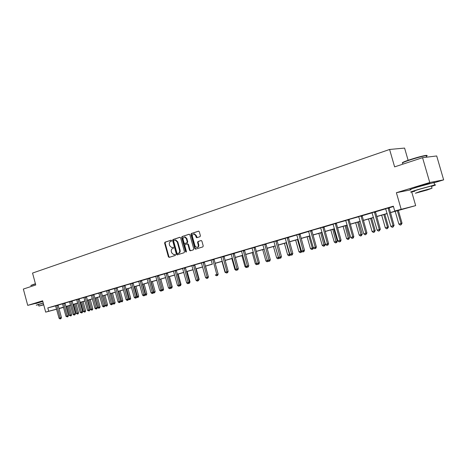<?xml version="1.0" encoding="UTF-8"?>
<svg xmlns="http://www.w3.org/2000/svg" width="467" height="467" viewBox="0 0 467 467"><rect width="100%" height="100%" fill="white"/><g stroke="black" fill="none" stroke-linecap="round" stroke-linejoin="round"><path stroke-width="0.7" d="M171.593 240.587L171.045 240.19L164.968 242.186L164.612 243.132L168.383 256.792L169.159 257.375L175.271 255.472L175.528 254.813L175.055 254.387L173.806 254.719L171.658 252.787L171.342 251.643C171.045 250.131 171.436 249.121 172.51 248.619L173.304 248.362L173.561 247.697L173.099 247.276L171.792 247.615L169.702 245.7L169.387 244.556C169.089 243.044 169.474 242.029 170.548 241.515L171.342 241.258L171.593 240.587M429.477 183.642C430.317 183.321 430.294 183.245 429.424 183.414L419.179 186.216C414.918 187.536 413.534 188.073 415.029 187.816L415.04 187.816M42.73 301.145L39.409 302.26M200.004 236.705L200.396 235.718L199.292 231.743L198.65 231.13L191.307 233.512L190.921 234.492L194.821 248.549L195.504 249.162L202.836 246.903L203.233 245.922L201.896 241.118L201.224 240.499L197.979 241.503L197.588 242.484L198.242 244.86C198.498 246.401 198.026 247.288 196.829 247.522L194.996 245.881L192.427 236.617C192.176 235.012 192.678 234.119 193.933 233.932L195.667 235.561L196.093 237.113L196.753 237.721L200.004 236.705M422.553 157.683L436.698 155.96L443.65 179.871L429.757 182.509L422.553 157.683L394.621 166.877L389.595 149.463L32.544 273.067L35.749 284.981L23.35 289.061L27.722 305.365L42.637 300.806L45.684 312.131L48.708 311.25L47.809 307.911L393.348 206.186L394.738 210.996L415.671 205.62L390.406 212.66M429.757 182.509L396.384 192.708L401.124 209.146M180.636 237.872L179.836 237.289L172.959 239.553L172.597 240.511L176.403 254.287L177.081 254.894L184.109 252.729L184.483 251.771L180.636 237.872M182.042 236.565L189.053 234.253L189.871 234.837L193.764 248.876L193.373 249.845L190.215 250.808L189.532 250.195L187.962 244.527L187.15 243.937L185.16 244.574L184.78 245.537L186.415 251.421L186.059 252.104L185.58 251.678L181.663 237.534L182.042 236.565L189.298 234.241M27.722 305.365L37.267 302.984M408.117 160.292L404.585 148.08L389.595 149.463M47.809 307.911L55.684 305.862M55.626 305.762L62.572 303.836M65.036 302.99L69.583 301.775M72.064 301.046L76.716 299.674M79.221 298.816L83.984 297.537M86.506 296.673L91.38 295.366M93.925 294.49L98.911 293.148M101.479 292.266L106.587 290.894M109.173 290.13L114.403 288.594M117.013 287.83L122.372 286.253M125.004 285.343L130.486 283.866M133.142 282.949L138.763 281.432M141.443 280.644L147.198 278.951M149.901 278.017L155.803 276.423M158.523 275.623L164.571 273.843M167.32 273.032L173.52 271.21M176.298 270.393L182.655 268.525M185.457 267.556L191.972 265.787M194.803 264.801L201.481 262.991M204.336 261.999L211.189 260.137M214.073 259.132L221.107 257.218M224.014 256.365L231.235 254.241M234.165 253.383L241.579 251.199M244.545 250.16L252.151 248.094M255.145 247.043L262.956 244.912M265.98 243.85L274.001 241.667M277.048 240.768L285.296 238.345M288.373 237.44L296.849 234.948M299.96 234.037L308.669 231.474M311.822 230.365L320.765 227.919M323.94 226.985L333.146 224.277M336.368 223.144L345.819 220.547M349.077 219.402L358.808 216.729M362.083 215.766L372.111 212.818M375.421 211.843L385.742 208.813M389.093 207.827L393.453 206.542M65.036 303.019L62.514 303.737M72.064 300.946L69.525 301.676M79.221 298.845L76.658 299.581M86.506 296.703L83.926 297.444M93.925 294.519L91.322 295.267M101.479 292.295L98.852 293.048M109.173 290.03L106.529 290.795M117.013 287.725L114.345 288.495M125.004 285.378L122.307 286.154M133.142 282.984L130.427 283.767M141.443 280.539L138.699 281.332M149.901 278.052L147.134 278.852M158.529 275.512L155.739 276.324M167.326 272.926L164.512 273.744M176.298 270.288L173.461 271.111M185.457 267.597L182.591 268.426M194.797 264.847L191.908 265.688M204.336 262.04L201.417 262.892M214.073 259.173L211.125 260.037M224.014 256.249L221.043 257.119M234.171 253.266L231.165 254.141M244.545 250.213L241.509 251.1M255.145 247.096L252.081 247.995M265.98 243.908L262.886 244.813M277.054 240.651L273.931 241.567M288.384 237.318L285.226 238.246M299.966 233.909L296.779 234.848M311.816 230.424L308.594 231.369M323.946 226.857L320.689 227.814M336.363 223.203L333.07 224.172M349.077 219.467L345.749 220.442M362.094 215.637L358.732 216.624M375.433 211.709L372.03 212.713M389.104 207.692L385.66 208.702M433.995 182.807L443.65 179.871M411.725 191.955L415.671 205.62M66.857 306.469L65.97 306.726M390.371 212.543L400.826 209.52L394.738 210.996M48.708 311.25L56.6 309.16M58.988 308.471L63.5 307.163M65.905 306.469L70.517 305.132M72.94 304.431L77.662 303.065M80.108 302.359L84.936 300.958M87.399 300.246L92.343 298.816M94.83 298.098L99.891 296.633M102.39 295.909L107.573 294.408M110.095 293.679L115.402 292.138M117.947 291.402L123.381 289.832M125.944 289.091L131.507 287.479M134.093 286.726L139.796 285.08M142.406 284.321L148.243 282.634M150.87 281.87L156.859 280.142M159.51 279.371L165.645 277.596M168.318 276.82L174.605 275.005M177.302 274.222L183.747 272.354M186.473 271.566L193.081 269.657M195.825 268.858L202.602 266.896M205.375 266.097L212.327 264.083M215.124 263.271L222.257 261.211M225.076 260.393L232.397 258.274M235.245 257.445L242.758 255.274M245.63 254.439L253.342 252.209M256.249 251.369L264.164 249.074M267.095 248.228L275.226 245.875M278.186 245.017L286.54 242.601M289.522 241.737L298.109 239.25M301.122 238.38L309.948 235.823M312.989 234.942L322.061 232.315M325.131 231.428L334.46 228.731M337.565 227.832L347.156 225.053M350.291 224.142L360.162 221.288M363.326 220.371L373.483 217.429M376.682 216.507L387.137 213.477M63.559 307.397L59.023 308.599M56.618 309.236L45.684 312.131M63.518 307.251L60.091 308.243L63.541 307.327M65.964 306.685L66.857 306.451M387.172 213.594L376.717 216.618M373.518 217.546L363.361 220.482M360.191 221.399L350.326 224.259M347.191 225.164L337.594 227.943M334.489 228.842L325.166 231.539M322.09 232.426L313.018 235.053M309.977 235.934L301.151 238.485M298.139 239.361L289.552 241.842M286.569 242.706L278.215 245.122M275.256 245.981L267.124 248.333M264.194 249.18L256.272 251.474M253.371 252.314L245.66 254.544M242.787 255.373L235.275 257.55M232.426 258.374L225.106 260.493M222.286 261.31L215.153 263.37M212.357 264.182L205.404 266.19M202.631 266.996L195.854 268.957M193.105 269.751L186.496 271.666M183.776 272.454L177.332 274.316M174.629 275.098L168.342 276.913M165.668 277.69L159.533 279.464M156.883 280.235L150.899 281.963M148.267 282.728L142.429 284.415M139.82 285.168L134.122 286.82M131.531 287.567L125.967 289.178M123.405 289.919L117.97 291.49M115.425 292.231L110.119 293.766M107.597 294.496L102.413 295.996M99.915 296.72L94.854 298.185M92.367 298.903L87.422 300.334M84.959 301.046L80.131 302.441M77.685 303.147L72.963 304.513M70.54 305.22L65.923 306.55M55.614 305.879L56.507 309.189M273.919 241.573L278.49 257.463L281.455 256.64L277.059 240.593M396.384 192.708L410.907 189.812M173.193 247.288L172.726 247.434M175.137 254.398L174.687 254.538M171.243 240.184L165.487 242.081L165.125 243.027L168.896 256.675L169.486 257.27M180.075 237.277L173.473 239.448L173.111 240.406L176.917 254.171L177.513 254.778M173.893 240.417L173.636 241.089L176.981 253.19L177.454 253.616L178.382 253.336C179.474 252.834 179.871 251.824 179.573 250.294L177.273 241.994L175.224 240.067L173.893 240.417M177.997 253.499L177.542 253.604M175.248 240.038L175.738 239.962L177.787 241.883L180.081 250.178C180.379 251.707 179.982 252.723 178.896 253.225L178.05 253.488M187.576 243.856L188.47 244.416L190.04 250.078L190.653 250.691M182.55 236.46L182.177 237.429L186.351 251.929M186.333 238.643L184.611 237.026C183.391 237.224 182.912 238.106 183.157 239.676L184.056 242.904L184.716 243.511L186.847 242.852L187.232 241.883L186.333 238.643L186.841 238.538L185.119 236.921L184.576 237.026M185.276 243.4L184.862 243.488M186.841 238.538L187.74 241.778L187.36 242.747L185.37 243.383M193.875 233.932L194.441 233.833L196.169 235.461L197.191 237.61M197.343 247.411C198.533 247.171 199 246.284 198.749 244.743L198.242 244.86M201.289 240.505L198.481 241.398L198.09 242.373L198.749 244.743M198.714 231.142L191.814 233.412L191.429 234.387L195.323 248.432L195.942 249.045M66.81 306.294L69.274 315.412L71.632 314.758L69.163 305.616M71.632 314.758L71.159 315.815L70.657 315.955L67.908 305.978M70.657 315.955L69.274 315.412M56.828 305.389L60.15 317.945L59.052 318.249L55.614 305.745M56.828 305.494L58.124 305.155L61.446 317.589L60.15 317.945L60.447 318.798L60.004 318.92L59.052 318.249M61.446 317.589L60.961 318.657L60.447 318.798M30.939 285.39L35.404 283.714M35.457 283.901L30.828 285.582M43.238 303.036L37.845 304.577L36.228 305.19L38.527 304.665M42.795 301.396L35.79 303.568M38.884 306.002L38.498 304.566L43.256 303.095M43.659 304.601L38.901 306.06L43.723 304.846M43.67 304.647L40.973 305.482L43.711 304.799M402.431 162.872C402.058 162.551 404.48 161.512 409.699 159.761C416.091 157.683 421.24 156.27 425.145 155.517C426.972 155.219 427.323 155.365 426.202 155.96M426.301 156.305C427.603 155.669 427.538 155.441 426.102 155.622L425.49 155.721C421.497 156.492 416.22 157.939 409.658 160.064C403.4 162.189 401.1 163.257 402.752 163.269M431.502 186.409C435.658 185.066 436.703 184.593 434.631 184.996L418.175 189.503C411.369 191.593 409.156 192.422 411.538 191.995L414.807 191.213M434.024 182.918C435.367 182.399 435.332 182.282 433.925 182.562L417.469 187.063C410.668 189.17 408.462 190.016 410.849 189.608M414.754 191.026C413.038 191.33 414.638 190.734 419.553 189.223L431.38 185.983C432.384 185.778 432.407 185.86 431.444 186.216M420.201 191.458L415.391 193.227L427.112 190.016L432.028 188.219L420.201 191.458M425.904 190.267L418.339 192.34L425.904 190.267M73.704 304.303L76.191 313.497L78.567 312.837L76.074 303.614M78.567 312.837L78.088 313.9L77.586 314.04L74.819 303.982M77.586 314.04L76.191 313.497M80.715 302.272L83.225 311.547L85.624 310.882L83.103 301.583M85.624 310.882L85.14 311.956L84.638 312.096L81.848 301.945M84.638 312.096L83.225 311.547M63.734 303.352L67.096 316.025L65.975 316.334L62.502 303.713M63.734 303.462L65.036 303.124L68.386 315.663L67.096 316.025L67.382 316.889L65.975 316.334M68.386 315.663L67.902 316.743L67.382 316.889M70.768 301.285L74.16 314.063L73.015 314.379L69.513 301.653M72.064 300.923L75.45 313.707L74.16 314.063L74.446 314.939L73.99 315.067L73.015 314.379M75.45 313.707L74.959 314.793L74.446 314.939M87.849 300.211L90.388 309.563L92.799 308.891L90.254 299.51M92.799 308.891L92.314 309.977L91.812 310.117L89.004 299.872M91.812 310.117L90.388 309.563M95.11 298.109L97.679 307.543L100.107 306.872L97.539 297.403M100.107 306.872L99.623 307.957L99.121 308.097L96.29 297.765M99.121 308.097L98.648 308.232L97.679 307.543M102.506 295.967L105.098 305.488L107.55 304.811L104.947 295.261M107.55 304.811L107.054 305.908L106.558 306.048L103.703 295.623M106.558 306.048L106.073 306.183L105.098 305.488M77.925 299.178L81.351 312.073L80.19 312.394L76.646 299.557M77.925 299.289L79.221 298.95L82.641 311.717L81.351 312.073L81.632 312.954L80.19 312.394M82.641 311.717L82.145 312.814L81.632 312.954M85.21 297.035L88.672 310.047L87.492 310.374L83.908 297.415M85.21 297.146L86.506 296.808L89.962 309.685L88.672 310.047L88.952 310.94L87.492 310.374M89.962 309.685L89.466 310.794L88.952 310.94M92.629 294.852L96.126 307.981L94.924 308.313L91.304 295.243M92.629 294.963L93.925 294.63L97.416 307.625L96.126 307.981L96.4 308.88L95.922 309.014L94.924 308.313M97.416 307.625L96.914 308.74L96.4 308.88M109.173 290.001L112.74 303.375L115.121 302.709L112.494 293.078M115.121 302.709L114.625 303.819L114.129 303.959L111.251 293.439M114.129 303.959L113.639 304.093L112.71 303.439M100.189 292.628L103.721 305.873L102.495 306.218L98.841 293.025M100.189 292.739L101.479 292.406L105.005 305.517L103.721 305.873L103.989 306.79L103.499 306.924L102.495 306.218M105.005 305.517L104.503 306.644L103.989 306.79M120.614 301.192L122.833 300.573L120.182 290.853M122.833 300.573L122.336 301.694L121.84 301.834L118.939 291.21M121.84 301.834L120.527 301.396M107.889 290.363L111.455 303.731L110.206 304.081L106.511 290.766M111.718 304.659L111.455 303.731L112.74 303.375L112.232 304.513L111.718 304.659L111.222 304.793L110.206 304.081M123.72 285.705L124.998 285.495L128.647 298.973L130.69 298.395L128.005 288.588M130.69 298.395L130.188 299.528L129.692 299.668L126.767 288.945M129.692 299.668L128.495 299.318M115.728 288.057L119.336 301.548L118.063 301.904L114.327 288.466M117.013 287.695L120.62 301.197L119.336 301.548L119.599 302.488L119.085 302.628L118.063 301.904M120.62 301.197L120.107 302.342L119.599 302.488M131.863 283.311L133.142 283.101L136.825 296.703L138.693 296.183L135.979 286.283M138.693 296.183L138.185 297.321L137.689 297.461L134.747 286.639M137.689 297.461L136.609 297.199M123.72 285.822L127.368 299.324L126.072 299.686L122.296 286.125M127.619 300.269L127.368 299.324L128.647 298.973L128.133 300.129L127.1 300.415L126.072 299.686M145.161 294.391L146.842 293.924L144.105 283.93M146.842 293.924L146.334 295.074L145.844 295.208L142.873 284.286M145.844 295.208L144.875 295.045M131.863 283.428L135.553 297.059L134.233 297.426L130.41 283.738M135.798 298.016L135.553 297.059L136.825 296.703L136.311 297.876L135.272 298.162L134.233 297.426M153.666 292.033L155.155 291.624L152.382 281.537M155.155 291.624L154.641 292.78L154.145 292.92L151.15 281.893M154.145 292.92L153.31 292.856M140.164 280.865L143.894 294.747L142.546 295.121L138.681 281.303M141.443 280.509L145.167 294.397L143.894 294.747L144.134 295.716L143.597 295.862L142.546 295.121M145.167 294.397L144.642 295.576L144.134 295.716M158.529 275.477L162.335 289.639L163.619 289.277L160.817 279.097M163.619 289.277L163.106 290.445L162.615 290.585L159.591 279.447M162.615 290.585L161.903 290.62M148.629 278.379L152.4 292.389L151.028 292.774L147.117 278.822M148.629 278.495L149.901 278.169L153.666 292.038L152.4 292.389L152.633 293.369L152.084 293.521L151.028 292.774M153.666 292.038L153.141 293.229L152.633 293.369M167.326 272.891L171.179 287.187L172.253 286.884L169.416 276.604M172.253 286.884L171.733 288.069L170.671 288.343M171.074 287.427L171.243 288.203M157.262 275.839L161.074 289.989L159.673 290.375L155.721 276.289M161.302 290.982L161.074 289.989L162.335 289.639L161.804 290.842L161.302 290.982L160.741 291.134L159.673 290.375M176.298 270.247L180.192 284.689L181.05 284.444L178.184 274.071M181.05 284.444L180.531 285.641L179.672 285.88M179.935 285.279L180.04 285.775M166.059 273.248L169.918 287.538L168.488 287.935L164.489 273.709M170.14 288.542L169.918 287.538L171.179 287.187L170.642 288.402L170.14 288.542L169.568 288.699L168.488 287.935M189.392 282.138L190.028 281.963L187.127 271.479M190.028 281.963L189.497 283.165L188.872 283.341M175.043 270.603L178.943 285.039L177.483 285.442L173.438 271.076M179.159 286.055L178.943 285.039L180.192 284.689L179.661 285.915L178.575 286.218L177.483 285.442M193.554 265.157L194.797 264.97L198.784 279.54L199.181 279.424L196.245 268.84M199.181 279.424L198.259 280.749M184.202 267.912L188.148 282.488L186.666 282.903L182.568 268.391M184.202 268.035L185.452 267.719L189.398 282.144L188.148 282.488L188.359 283.516L187.763 283.685L186.666 282.903M189.398 282.144L188.855 283.381L188.359 283.516M203.098 262.349L204.33 262.168L208.37 276.884L205.55 266.149M208.516 276.838L207.838 278.104M190.197 250.411L190.308 250.797M193.548 265.285L197.547 279.885L196.029 280.305L191.884 265.653M197.745 280.93L197.547 279.885L198.784 279.54L198.242 280.79L197.138 281.099L196.029 280.305M212.322 264.194L211.102 259.996M216.443 275.734L215.31 274.958M203.092 262.477L207.138 277.229L205.591 277.661L201.394 262.851M207.33 278.285L207.138 277.229L208.37 276.884L207.821 278.145L207.33 278.285L206.712 278.455L205.591 277.661M221.983 261.397L225.012 272.267L225.316 272.185M226.419 272.985L225.012 272.267M215.351 274.952L218.159 274.176L214.067 259.302L212.835 259.611L212.876 259.926L217.114 275.588L216.484 275.763L215.351 274.952M218.159 274.176L217.604 275.448L217.114 275.588M231.848 258.543L234.913 269.529L235.491 269.366L231.142 254.101M236.611 270.171L236.039 270.329L234.913 269.529M222.794 256.558L226.933 271.747L225.316 272.191L221.014 257.078M224.02 256.202L228.147 271.409L226.933 271.747L227.108 272.833L226.46 273.008L225.316 272.191M228.147 271.409L227.592 272.693L227.108 272.833M241.924 255.624L245.023 266.727L245.893 266.488L241.486 251.059M247.02 267.299L246.162 267.538L245.023 266.727M238.357 268.578L237.796 269.879L236.652 270.2L235.496 269.371L238.357 268.578L234.171 253.213M232.957 253.569L237.312 270.014M252.209 252.647L255.35 263.867L256.517 263.54M257.638 264.351L256.494 264.684L255.35 263.867M257.095 263.96L257.165 264.503M245.893 266.494L248.783 265.694L244.539 250.347L243.33 250.645L243.371 250.966L247.738 267.142L247.061 267.328L245.893 266.494M248.783 265.694L248.216 267.007L247.738 267.142M262.717 249.612L265.898 260.942L267.381 260.533L262.857 244.772M268.309 261.199L267.054 261.771L265.898 260.942M267.638 260.72L267.737 261.584M253.949 247.387L258.245 263.073L256.523 263.551L252.052 247.948M253.943 247.528L255.14 247.23L259.436 262.74L258.245 263.073L258.391 264.199L257.702 264.392L256.523 263.551M259.436 262.74L258.864 264.071L258.391 264.199M273.452 246.5L276.674 257.959L278.42 257.475L275.191 245.998M279.208 257.982L278.997 258.479L277.842 258.8L276.674 257.959M278.542 258.601L278.484 257.457L279.692 258.327L280.41 258.128L275.909 241.41L277.089 241.118M267.381 260.539L270.323 259.722L265.974 244.043L264.789 244.334L264.824 244.667L269.278 261.199L268.572 261.392L267.381 260.539M270.323 259.722L269.751 261.065L269.278 261.199M284.421 243.33L287.684 254.906L289.47 254.41L286.201 242.811M290.351 254.684L290.03 255.431L288.869 255.758L287.684 254.906M289.581 255.56L289.47 254.41L289.838 254.311L285.191 238.199M275.88 240.937L275.909 241.41M281.455 256.64L280.877 258L280.41 258.128M295.634 240.085L298.944 251.789L300.771 251.281L297.456 239.553M301.74 251.304L301.308 252.32L300.135 252.647L298.944 251.789M300.865 252.443L300.771 251.281L301.454 251.094L296.743 234.802M292.838 253.488L292.26 254.859L291.799 254.988L291.058 255.192L289.844 254.317L292.838 253.488L288.384 237.259M287.217 237.604L291.799 254.988M307.099 236.763L310.45 248.602L312.318 248.082L308.961 236.226M313.392 247.843L312.843 249.139L311.658 249.471L310.45 248.602M312.405 249.261L312.318 248.082L313.339 247.802L308.559 231.323M304.484 250.259L303.894 251.649L303.439 251.777L302.686 251.982L301.46 251.1L304.484 250.259L299.972 233.85M298.816 234.189L303.439 251.777M318.827 233.372L322.218 245.338L325.219 244.51L321.81 232.508M325.219 244.51L324.641 245.887L324.203 246.01L320.73 232.823M324.203 246.01L323.438 246.22L322.218 245.338M313.339 247.808L316.398 246.961L311.81 230.564L310.672 230.844L310.713 231.188L315.272 247.276L315.353 248.491L314.583 248.701L313.339 247.808M316.398 246.961L315.803 248.362L315.353 248.491M330.817 229.904L334.261 242.005L337.285 241.165L333.835 229.028M337.285 241.165L336.707 242.56L336.275 242.677L332.767 229.338M336.275 242.677L335.493 242.893L334.261 242.005M322.825 227.125L327.478 243.891L325.499 244.439L320.654 227.762M323.952 226.793L328.587 243.587L327.478 243.891L327.548 245.128L326.76 245.344L325.499 244.439M328.587 243.587L327.992 245L327.548 245.128M343.093 226.349L346.584 238.59L349.637 237.744L346.135 225.468M349.637 237.744L348.627 239.267L345.084 225.771M348.627 239.267L347.827 239.489L346.584 238.59M335.259 223.465L339.97 240.429L337.95 240.99L333.035 224.125M335.248 223.617L336.351 223.349L341.068 240.126L339.97 240.429L340.029 241.684L339.217 241.906L337.95 240.99M341.068 240.126L340.466 241.562L340.029 241.684M355.656 222.718L359.193 235.099L362.275 234.241L358.726 221.825M362.275 234.241L361.271 235.782L357.693 222.123M361.271 235.782L360.448 236.01L359.193 235.099M347.985 219.723L352.766 236.886L350.699 237.464L345.708 220.395M347.973 219.869L349.065 219.613L353.846 236.588L352.766 236.886L352.807 238.158L351.978 238.386L350.699 237.464M353.846 236.588L353.239 238.036L352.807 238.158M368.51 218.994L372.1 231.521L375.217 230.657L371.615 218.095M375.217 230.657L374.213 232.21L374.201 230.943L370.6 218.393M374.213 232.21L373.372 232.443L372.1 231.521M361.026 215.888L365.871 233.255L363.752 233.844L358.691 216.571M362.1 215.573L366.934 232.963L365.871 233.255L365.9 234.551L365.048 234.784L363.752 233.844M366.934 232.963L365.9 234.551M381.679 215.182L385.322 227.861L388.468 226.985L384.814 214.277M388.468 226.985L387.47 228.556L387.47 227.266L383.821 214.563M387.47 228.556L386.606 228.795L385.322 227.861M374.382 211.96L379.303 229.536L377.126 230.138L371.995 212.66M375.439 211.644L380.342 229.25L379.303 229.536L379.309 230.85L378.439 231.089L377.126 230.138M380.342 229.25L379.309 230.85M395.17 211.282L398.865 224.107L402.04 223.226L398.339 210.366M402.04 223.226L401.048 224.808L401.065 223.5L397.364 210.646M401.048 224.808L400.166 225.053L398.865 224.107M388.071 207.932L393.062 225.724L390.838 226.343L385.625 208.65M389.11 207.622L394.084 225.444L393.062 225.724L393.056 227.055L392.163 227.306L390.838 226.343M394.084 225.444L393.056 227.055M168.896 256.675L168.383 256.792M165.125 243.027L164.612 243.132M165.487 242.081L164.968 242.186M176.917 254.171L176.403 254.287M173.111 240.406L172.597 240.511M173.473 239.448L172.959 239.553M178.896 253.225L178.382 253.336M180.081 250.178L179.573 250.294M177.787 241.883L177.273 241.994M190.04 250.078L189.532 250.195M188.47 244.416L187.962 244.527M187.658 243.832L187.244 243.92M186.088 251.567L185.58 251.678M182.177 237.429L181.663 237.534M187.36 242.747L186.847 242.852M187.74 241.778L187.232 241.883M196.601 237.008L196.093 237.113M196.169 235.461L195.667 235.561M198.09 242.373L197.588 242.484M198.481 241.398L197.979 241.503M195.323 248.432L194.821 248.549M191.429 234.387L190.921 234.492M191.814 233.412L191.307 233.512M56.863 305.751L58.159 305.412M63.769 303.719L65.071 303.387M70.768 301.39L72.064 301.057M70.803 301.659L72.099 301.32M77.96 299.557L79.256 299.219M85.245 297.415L86.541 297.076M92.664 295.237L93.96 294.899M100.224 293.013L101.514 292.681M107.883 290.48L109.173 290.147M107.924 290.754L109.208 290.421M115.728 288.168L117.013 287.841M115.763 288.448L117.048 288.121M123.755 286.102L125.039 285.775M131.898 283.708L133.177 283.381M140.164 280.982L141.437 280.661M140.199 281.274L141.478 280.947M148.664 278.787L149.936 278.46M157.256 275.956L158.523 275.635M157.291 276.254L158.564 275.927M166.059 273.37L167.32 273.049M166.094 273.668L167.361 273.347M175.037 270.732L176.298 270.411M175.078 271.029L176.333 270.708M184.237 268.338L185.492 268.017M193.589 265.589L194.832 265.274M203.133 262.787L204.371 262.477M212.876 259.926L214.108 259.617M222.788 256.687L224.008 256.383M222.823 257.002L224.049 256.698M232.951 253.698L234.165 253.394M232.986 254.019L234.2 253.715M243.371 250.966L244.574 250.668M253.978 247.849L255.175 247.557M264.824 244.667L266.009 244.375M275.874 241.077L277.048 240.785M287.211 237.744L288.373 237.458M287.252 238.077L288.413 237.796M298.81 234.329L299.96 234.049M298.845 234.673L299.995 234.393M310.713 231.188L311.845 230.914M322.82 227.271L323.935 227.003M322.855 227.622L323.975 227.347M335.283 223.967L336.392 223.705M348.014 220.231L349.1 219.969M361.014 216.04L362.083 215.783M361.049 216.402L362.118 216.145M374.371 212.111L375.421 211.86M374.411 212.479L375.456 212.228M388.059 208.084L389.087 207.844M388.1 208.457L389.128 208.218M175.738 239.962L175.224 240.067M187.804 243.809L187.296 243.914M185.119 236.921L184.611 237.026M194.441 233.833L193.933 233.932M426.564 157.192L426.102 155.622M431.38 185.983L432.028 188.219M434.631 184.996L433.925 182.562M425.145 155.517L425.49 155.721"/></g></svg>
